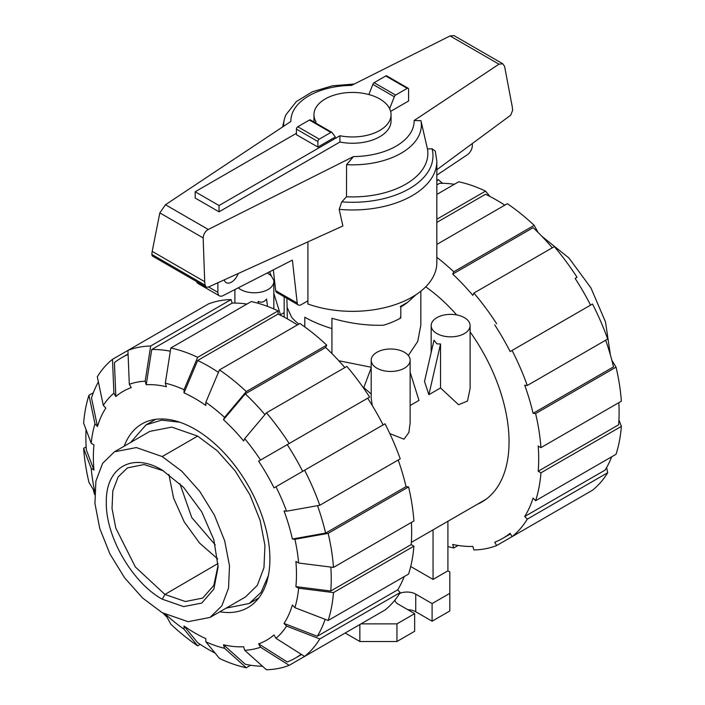 <?xml version="1.0" encoding="UTF-8"?>
<svg xmlns="http://www.w3.org/2000/svg" width="705" height="705" viewBox="0 0 705 705"><rect width="100%" height="100%" fill="white"/><g stroke="black" fill="none" stroke-linecap="round" stroke-linejoin="round"><path stroke-width="1.06" d="M304.789 326.926L304.789 317.224C312.526 321.656 321.568 325.437 331.932 328.565M416.047 294.664L407.887 302.137L400.211 306.56L400.819 306.922L400.819 317.937L400.211 317.224M313.989 122.027A38.555 22.26 180 0 1 313.945 120.996L313.945 114.695A38.555 22.26 0 0 0 316.06 121.965L314.968 122.591M296.417 133.307L195.179 191.751L219.035 205.525L339.916 135.739A38.555 22.26 0 0 0 391.055 114.695A38.555 22.26 0 0 0 379.766 98.956A38.555 22.26 0 0 0 337.748 94.135A38.555 22.26 0 0 0 313.945 114.695M275.681 290.663A5.781 3.34 120 0 0 276.818 292.531L298.356 304.965A5.781 3.34 -60 0 1 297.219 303.097L275.681 290.663L273.346 269.865M196.554 281.533A7.711 4.45 120 0 0 197.929 283.419L219.466 295.853A7.711 4.45 -60 0 1 217.871 292.328L217.871 282.767M472.315 143.538L472.315 145.627A7.711 4.45 -60 0 1 467.53 154.633L436.836 175.157M238.184 273.54A10.601 6.125 -60 0 1 226.199 282.643A10.601 6.125 -60 0 1 224.252 279.867M297.219 303.097L292.381 260.119L222.85 295.721A7.711 4.45 -60 0 1 219.466 295.853M307.909 300.832L301.246 304.675A5.781 3.34 -60 0 1 298.356 304.965M339.916 135.739L339.916 142.031L219.035 211.826L219.035 205.525M391.055 114.695L391.055 120.996A38.555 22.26 180 0 1 339.916 142.031M317.885 147.072L335.324 137.008L332.134 132.663A1.93 1.11 -60 0 0 331.844 132.337L310.376 119.947A1.93 1.11 120 0 0 309.416 120.044L297.783 126.759A1.93 1.11 120 0 0 296.417 129.121L296.417 134.681L317.885 147.072L317.885 141.511A1.93 1.11 -60 0 1 319.25 139.149L330.883 132.434A1.93 1.11 -60 0 1 331.844 132.337M219.035 211.826L195.179 198.052L195.179 191.751M287.332 307.829L291.614 317.215A67.469 38.951 180 0 0 298.876 324.062M389.609 108.658L394.333 96.761A1.93 1.11 -60 0 1 395.584 95.078L407.217 88.363A1.93 1.11 -60 0 1 408.177 88.275A1.93 1.11 -60 0 1 408.583 89.156L408.583 101.009L390.623 111.381M339.175 209.359A84.336 48.689 0 0 0 436.836 161.278L435.267 151.108L432.042 148.746L427.468 148.993L420.947 120.705L414.135 120.52L498.973 64.181L502.78 63.776L453.958 35.585L450.063 35.937L351.495 85.411A61.643 35.585 0 0 0 290.865 121.463L165.463 204.75L159.832 212.901L152.192 251.368L151.795 254.39L152.271 255.968L206.221 287.111L205.093 285.164L204.697 281.683L203.163 237.92C203.525 234.086 205.225 231.275 208.275 229.469L353.505 156.581L346.56 164.688L346.499 196.783L341.793 201.877L339.175 209.359L342.877 225.979L208.213 287.155L206.221 287.111M269.654 271.76A84.336 48.689 0 0 0 274.633 281.357M307.909 241.859L307.909 303.978A84.336 48.689 0 0 0 393.434 305.221A84.336 48.689 0 0 0 436.836 262.648L436.836 161.278M502.78 63.776L504.595 66.429L512.235 106.666L512.65 110.288L510.693 115.206L436.836 169.738M408.177 88.275L386.71 75.876A1.93 1.11 120 0 0 385.75 75.973L374.117 82.688A1.93 1.11 120 0 0 372.866 84.362L368.83 94.532M372.866 84.362L394.333 96.761M203.163 237.92L159.832 212.901M204.697 281.683L152.192 251.368M346.56 164.688A68.861 39.753 0 0 0 420.947 120.705M346.499 196.783A75.356 43.507 0 0 0 427.468 148.993M354.289 84.001L332.258 85.825L312.289 91.809L296.356 101.555L286.098 114.554A68.861 39.753 0 0 0 284.247 119.815A68.861 39.753 0 0 0 283.666 126.239M215.237 544.85L191.76 517.567L179.872 483.604M217.695 558.942L199.594 543.097L184.243 521.912L173.571 498.021L168.9 474.421M218.083 565.295L213.826 585.397L202.652 598.096L185.362 601.524L164.935 594.438L135.369 566.996L115.787 528.08L112.025 508.393L112.826 490.839L118.132 476.933L127.473 467.873L144.058 464.551L163.595 470.914M179.704 422.189L161.604 420.154L146.085 424.851L130.522 442.52M226.129 608.133L249.218 603.489L261.044 592.394L268.332 575.703M162.212 470.094L183.6 487.358L201.727 511.812L213.844 539.748L218.101 566.899L213.844 589.133L201.727 603.075L183.6 606.6L162.212 599.162C132.346 582.815 105.556 536.408 106.323 502.365C105.556 467.441 132.346 451.967 162.212 470.094M210.019 617.439L245.455 596.976L257.281 585.397L263.961 567.684L264.939 545.362L260.119 520.361L249.914 494.813L235.214 470.94L217.281 450.795L197.656 436.104L171.782 427.107L149.848 431.363L114.404 451.826L136.338 447.569L162.212 456.558L181.837 471.257L199.771 491.403L214.479 515.276L224.675 540.814L229.495 565.824L228.526 588.146L221.837 605.859L210.019 617.439L188.085 621.695L162.212 612.698L142.586 598.007L124.653 577.862L109.954 553.989L99.749 528.442L94.928 503.44L95.898 481.118L102.586 463.405L114.404 451.826M610.389 354.967L605.507 321.956L590.913 287.851L568.865 257.933L541.898 236.334M215.104 653.112A173.492 100.163 60 0 1 208.557 649.534A173.492 100.163 60 0 1 197.656 642.678L184.023 626.031A143.617 82.917 60 0 0 194.924 633.002A143.617 82.917 60 0 0 205.834 638.624L205.834 641.788L219.466 658.426A177.352 102.392 60 0 0 246.292 667.758L224.534 648.292L223.485 644.758L245.243 664.233A173.492 100.163 60 0 0 262.524 666.243M264.939 414.619A173.492 100.163 60 0 0 245.243 393.883L223.485 419.704L224.534 417.386L246.292 391.566L326.715 345.133A177.352 102.392 60 0 0 299.881 323.48L219.466 369.913L205.834 402.291L205.834 405.454A143.617 82.917 60 0 0 194.924 398.484A143.617 82.917 60 0 0 184.023 392.861L197.656 360.484A173.492 100.163 60 0 1 208.557 366.212A173.492 100.163 60 0 1 218.427 372.372M197.656 360.484L278.078 314.051A173.492 100.163 60 0 1 288.98 319.788A173.492 100.163 60 0 1 297.351 324.943M124.212 446.168A106.023 61.212 60 0 1 141.916 423.925A106.023 61.212 60 0 1 194.924 429.178A106.023 61.212 60 0 1 264.19 522.608A106.023 61.212 60 0 1 247.94 607.56A106.023 61.212 60 0 1 219.828 611.773M153.954 419.59A106.023 61.212 -120 0 0 152.87 420.938M256.003 599.567A106.023 61.212 -120 0 0 257.713 599.303M223.485 419.704A143.617 82.917 60 0 1 243.639 440.977L244.688 438.66A147.468 85.138 60 0 1 260.55 460.048L369.605 397.082A177.352 102.392 60 0 0 346.86 366.406L266.437 412.839L244.688 438.66M170.821 347.997A177.352 102.392 60 0 1 197.656 357.32L278.078 310.887A177.352 102.392 60 0 0 251.244 301.564L170.821 347.997L165.314 383.194L166.362 386.728A143.617 82.917 60 0 0 146.217 384.727L151.725 349.521A173.492 100.163 60 0 1 170.319 351.196M304.604 470.226A177.352 102.392 60 0 1 319.806 505.265L400.228 458.832A177.352 102.392 60 0 0 385.027 423.793L274.025 487.878A143.617 82.917 60 0 0 258.612 461.167L287.252 444.635A173.492 100.163 60 0 1 302.674 471.345M115.823 396.545L113.884 393.187L112.509 359.321L127.931 350.411L129.306 384.278L131.245 387.635A143.617 82.917 60 0 0 115.823 396.545L114.439 362.67A173.492 100.163 60 0 1 121.815 357.62A173.492 100.163 60 0 1 128.09 354.492M317.514 505.67A173.492 100.163 60 0 1 325.622 533.095L292.381 539.025A143.617 82.917 60 0 0 284.027 510.94L286.565 511.196L319.806 505.265M112.509 359.321A177.352 102.392 60 0 0 97.308 376.805L103.291 405.375L105.82 408.054A143.617 82.917 60 0 0 97.475 426.499L91.491 397.928A173.492 100.163 60 0 1 98.383 381.951M330.839 567.076A173.492 100.163 60 0 1 330.751 591.01L295.888 586.63A143.617 82.917 60 0 0 295.888 561.444L298.629 563.022L333.483 567.41L413.906 520.977A177.352 102.392 60 0 0 408.574 486.917L328.151 533.35A177.352 102.392 60 0 1 333.483 567.41M91.218 443.278A147.468 85.138 60 0 1 94.946 423.828L88.962 395.258A177.352 102.392 60 0 0 83.631 423.159L91.218 443.278L93.959 444.864A143.617 82.917 60 0 0 93.959 470.041L86.362 449.922A173.492 100.163 60 0 1 86.054 429.592M325.128 619.325A173.492 100.163 60 0 1 317.276 636.271L284.027 623.432A143.617 82.917 60 0 0 292.381 604.987L294.91 607.666L328.151 620.488L408.574 574.064A177.352 102.392 60 0 0 413.906 546.163L333.483 592.597L298.629 588.208L295.888 586.63M94.611 494.566A173.492 100.163 60 0 1 93.148 489.261M301.158 654.249A173.492 100.163 60 0 1 295.307 658.126A173.492 100.163 60 0 1 287.252 661.977L258.612 643.85A143.617 82.917 60 0 0 274.025 634.949L275.963 638.307L304.604 656.425L385.027 610.001A177.352 102.392 60 0 0 400.228 592.508L319.806 638.941L286.565 626.111L284.027 623.432M369.605 618.902L289.182 665.335L260.55 647.208A147.468 85.138 60 0 1 244.688 650.292L243.639 646.758A143.617 82.917 60 0 1 223.485 644.758M166.97 617.131A173.492 100.163 60 0 1 163.102 613.209M245.243 393.883L325.666 347.45A173.492 100.163 60 0 1 344.842 367.569M151.725 349.521L232.148 303.088A173.492 100.163 60 0 1 246.882 304.084M287.252 444.635L367.675 398.202A173.492 100.163 60 0 1 383.097 424.912M398.202 460.004A173.492 100.163 60 0 1 406.045 486.67L325.622 533.095M411.376 522.44A173.492 100.163 60 0 1 411.174 544.586L330.751 591.01M404.212 576.575A173.492 100.163 60 0 1 397.699 589.838L317.276 636.271M326.715 345.133L325.666 347.45M219.466 369.913A177.352 102.392 60 0 1 246.292 391.566M205.834 402.291A147.468 85.138 60 0 1 224.534 417.386M266.437 412.839A177.352 102.392 60 0 1 289.182 443.515M258.612 461.167L260.55 460.048M275.963 486.758A147.468 85.138 60 0 1 286.565 511.196M328.151 533.35L294.91 539.272A147.468 85.138 60 0 1 298.629 563.022M294.91 539.272L292.381 539.025M406.045 486.67L408.574 486.917M411.174 544.586L413.906 546.163M333.483 592.597A177.352 102.392 60 0 1 328.151 620.488M298.629 588.208A147.468 85.138 60 0 1 294.91 607.666M397.699 589.838L400.228 592.508M319.806 638.941A177.352 102.392 60 0 1 304.604 656.425M286.565 626.111A147.468 85.138 60 0 1 275.963 638.307M244.688 650.292L266.437 669.75A177.352 102.392 60 0 0 289.182 665.335M260.55 647.208L258.612 643.85M250.654 665.238L246.292 667.758M224.534 648.292A147.468 85.138 60 0 1 205.834 641.788M93.959 470.041L91.218 468.464L83.631 448.336L86.169 446.873M94.946 492.213L88.962 482.396A177.352 102.392 60 0 1 83.631 448.336M94.717 491.173A147.468 85.138 60 0 1 91.218 468.464M88.962 395.258L93.324 392.738M97.475 426.499L94.946 423.828M103.291 405.375A147.468 85.138 60 0 1 113.884 393.187M231.099 299.563A177.352 102.392 60 0 0 208.354 303.987L127.931 350.411A177.352 102.392 60 0 1 150.676 345.996L231.099 299.563L232.148 303.088M129.306 384.278A147.468 85.138 60 0 1 145.168 381.202L150.676 345.996M146.217 384.727L145.168 381.202M165.314 383.194A147.468 85.138 60 0 1 184.023 389.698L197.656 357.32M278.078 310.887L278.078 314.051M184.023 392.861L184.023 389.698M200.194 644.37L197.656 645.833L184.023 629.195L184.023 626.031M184.023 629.195A147.468 85.138 60 0 1 166.098 614.813M165.314 614.099L170.821 624.181A177.352 102.392 60 0 0 197.656 645.833M477.303 504.304A131.562 75.964 -120 0 0 481.806 502.039A131.562 75.964 -120 0 0 470.112 331.932M456.646 314.915A131.562 75.964 -120 0 0 425.697 286.838M504.806 205.173A173.492 100.163 -120 0 0 496.443 200.008A173.492 100.163 -120 0 0 485.534 194.272L436.836 222.392M454.346 184.305A173.492 100.163 -120 0 0 439.603 183.318L436.836 184.913M552.306 247.799A173.492 100.163 -120 0 0 533.13 227.671L452.707 274.104L453.756 271.786L534.178 225.353L538.03 232.412M590.561 305.133A173.492 100.163 -120 0 0 575.139 278.422L577.069 277.303A177.352 102.392 -120 0 0 554.324 246.627L473.901 293.06L472.852 295.369A173.492 100.163 -120 0 0 452.707 274.104M611.852 360.273L616.038 367.138L535.615 413.571L533.086 413.324L613.509 366.891A173.492 100.163 -120 0 0 605.665 340.224M618.946 419.951L621.369 426.384L540.947 472.817L538.215 471.24L618.637 424.807A173.492 100.163 -120 0 0 618.831 402.67M606.617 467.582L607.692 472.729L527.269 519.162L524.74 516.492L605.163 470.059A173.492 100.163 -120 0 0 611.676 456.805M533.086 413.324A173.492 100.163 -120 0 0 524.74 385.238L527.269 385.485L607.692 339.052A177.352 102.392 -120 0 0 592.491 304.014L510.138 351.566A173.492 100.163 -120 0 0 494.716 324.855M538.215 471.24A173.492 100.163 -120 0 0 538.215 446.053L540.947 447.631L621.369 401.198A177.352 102.392 -120 0 0 616.038 367.138M524.74 516.492A173.492 100.163 -120 0 0 533.086 498.047L535.615 500.717A177.352 102.392 -120 0 0 540.947 472.817M577.069 499.122L496.646 545.555L494.716 542.207A173.492 100.163 -120 0 0 502.762 538.347A173.492 100.163 -120 0 0 510.138 533.297L512.068 536.655L592.491 490.222A177.352 102.392 -120 0 0 607.692 472.729M458.118 545.459L453.756 547.979L452.707 544.454A173.492 100.163 -120 0 0 472.852 546.446L473.901 549.971A177.352 102.392 -120 0 0 496.646 545.555M436.836 219.229L485.534 191.117A177.352 102.392 -120 0 0 458.708 181.784L436.836 194.413M485.534 191.117L489.896 196.431M436.836 180.78L438.563 179.793L442.476 183.291M438.563 179.793A177.352 102.392 -120 0 0 436.836 179.846M512.068 536.655A177.352 102.392 -120 0 0 527.269 519.162M535.615 500.717L616.038 454.284A177.352 102.392 -120 0 0 621.369 426.384M540.947 447.631A177.352 102.392 -120 0 0 535.615 413.571M527.269 385.485A177.352 102.392 -120 0 0 512.068 350.447M496.646 323.736A177.352 102.392 -120 0 0 473.901 293.06M534.178 225.353A177.352 102.392 -120 0 0 507.344 203.701L436.836 244.415M453.756 271.786A177.352 102.392 -120 0 0 436.836 257.316M447.913 546.551A177.352 102.392 -120 0 0 453.756 547.979M258.153 303.282L258.153 301.352C261.264 302.956 264.058 302.198 266.543 299.087L267.512 306.375M238.237 287.843A19.467 11.245 0 0 0 240.59 289.491A19.467 11.245 0 0 0 261.811 291.923A19.467 11.245 0 0 0 273.831 281.542A19.467 11.245 0 0 0 273.611 279.867M271.495 276.21A19.467 11.245 0 0 0 268.12 273.593A19.467 11.245 0 0 0 267.125 273.055M440.537 387.953L428.878 394.685L424.507 381.458L433.998 340.224L436.88 343.829L440.537 344.005L440.537 387.953L458.558 404.732L467.486 401.048L470.112 388.499L470.112 325.613A19.467 11.245 0 0 0 464.41 317.664A19.467 11.245 0 0 0 443.189 315.223A19.467 11.245 0 0 0 431.169 325.613A19.467 11.245 0 0 0 436.88 333.553A19.467 11.245 0 0 0 458.091 335.994A19.467 11.245 0 0 0 470.112 325.613M371.2 360.237A19.467 11.245 0 0 0 376.902 368.186A19.467 11.245 0 0 0 398.113 370.618A19.467 11.245 0 0 0 410.134 360.237A19.467 11.245 0 0 0 404.432 352.288A19.467 11.245 0 0 0 383.212 349.847A19.467 11.245 0 0 0 371.2 360.237L371.2 398.131L372.284 405.551M410.134 405.507L418.973 400.405L410.134 372.205M389.83 433.593L404 439.197L408.847 432.553L410.134 423.123L410.134 360.237M371.2 367.825L363.798 387.591L371.2 394.033M338.779 360.731L371.2 367.252M408.336 355.514L417.739 341.396L420.841 325.111L420.841 291.183M280.07 315.012L280.493 314.765L273.831 293.509M428.878 394.685L440.537 344.005M287.332 318.845L286.917 298.356M447.913 521.268L447.913 570.838L449.825 571.94L449.825 593.346L432.103 603.568L415.747 594.13A12.338 7.12 0 0 0 399.638 593.46M433.055 529.843L433.055 579.413L410.715 566.512M447.913 570.838L433.055 579.413M258.153 301.352L258.427 303.361M400.819 317.937A68.341 39.454 180 0 1 383.441 325.216C366.82 325.736 349.654 323.419 331.932 318.272L331.932 353.549M407.887 302.137A68.341 39.454 180 0 1 400.819 306.922M394.818 600.219A12.338 7.12 0 0 0 398.299 604.203L414.655 613.65L396.933 623.872L360.986 623.872M432.103 603.568L432.103 621.202L449.825 610.971L449.825 593.346M432.103 621.202L415.747 611.755A12.338 7.12 0 0 0 407.798 609.684M396.933 623.872L396.933 641.506L414.655 631.275L414.655 613.65M396.933 641.506L359.858 641.506L359.858 624.533M359.858 641.506L345.159 633.019M217.871 292.328L208.601 286.97M208.275 229.469L165.463 204.75M353.505 156.581A61.643 35.585 0 0 0 414.135 120.52M498.973 64.181L450.063 35.937M317.885 141.511L296.417 129.121M385.75 75.973L407.217 88.363M374.117 82.688L395.584 95.078M319.25 139.149L297.783 126.759M330.883 132.434L309.416 120.044M205.093 285.164L151.795 254.39M341.793 201.877A80.485 46.468 0 0 0 432.042 148.746M162.212 599.162L164.935 594.438L218.021 563.498M197.656 436.104L162.212 456.558M415.747 611.755L415.747 594.13M284.247 119.815L282.59 126.953M146.085 424.851L155.655 419.325M258.788 597.963L249.218 603.489M121.815 357.62L128.072 354.007M295.307 658.126L301.573 654.504M510.482 533.897L502.762 538.347M273.831 308.949L273.831 281.542M431.169 352.5L431.169 325.613M486.018 499.272L411.332 542.392M284.159 312.641L280.493 314.756M284.159 317.109L284.159 296.77M234.888 303.071L234.888 289.561"/></g></svg>

